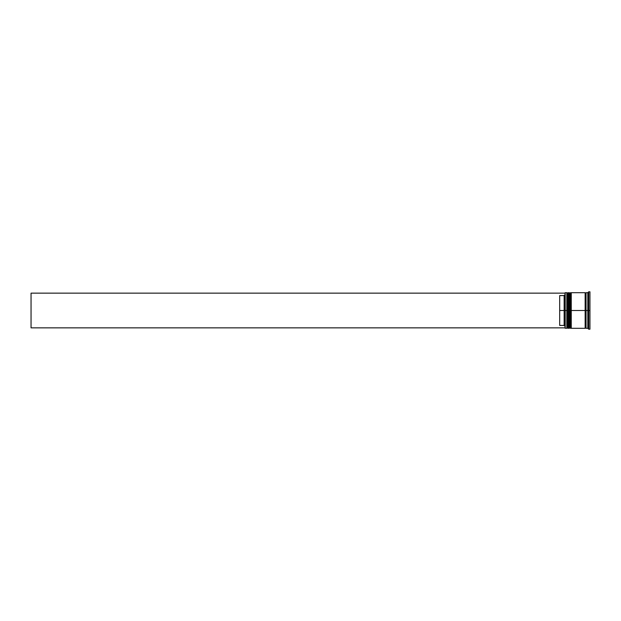 <?xml version="1.0" encoding="UTF-8"?>
<svg xmlns="http://www.w3.org/2000/svg" width="621" height="621" viewBox="0 0 621 621"><rect width="100%" height="100%" fill="white"/><g stroke="black" fill="none" stroke-linecap="round" stroke-linejoin="round"><path stroke-width="0.93" d="M567.346 310.5L567.346 327.764L567.346 293.236L567.346 310.5L567.881 310.5L567.881 328.299L567.881 310.5L566.81 310.5L566.81 328.299L566.81 310.5L565.032 310.5L565.032 328.121L565.032 292.879L565.032 310.5L564.14 310.5L564.14 295.573L559.692 295.573L559.692 310.5L565.211 310.5L565.211 328.299L565.211 310.5L566.81 310.5L566.81 292.701L567.346 327.764L567.881 328.299L568.06 310.5L568.06 328.299L567.881 292.701L567.881 310.5L567.881 292.701L567.346 293.236L567.346 310.5M568.588 327.764L568.06 328.299L568.06 310.5L568.588 310.5L568.06 310.5L567.881 292.701M568.06 310.5L568.06 292.701L568.06 310.5M570.016 310.5L570.016 327.764L570.016 293.236L570.016 310.5L570.552 310.5L570.552 328.299L570.552 310.5L569.48 310.5L569.48 328.299L569.48 310.5L568.588 310.5L568.588 328.299L568.588 310.5L569.48 310.5L569.48 292.701L570.016 327.764L570.552 328.299L570.73 310.5L570.73 328.299L570.552 292.701L570.552 310.5L570.552 292.701L570.016 293.236L570.016 310.5M571.258 327.764L570.73 328.299L570.73 310.5L571.258 310.5L570.73 310.5L570.552 292.701M570.73 310.5L570.73 292.701L570.73 310.5M585.587 310.5L585.587 327.764L585.587 310.5L586.038 310.5L585.587 310.5L585.587 293.236L585.587 310.5L571.258 310.5L571.258 328.299L571.258 310.5L585.587 310.5L585.587 293.236L585.587 310.5M588.7 310.5L587.815 310.5L587.815 328.299L587.815 310.5L586.038 310.5L586.038 328.299L586.038 310.5L587.815 310.5L587.815 292.701L587.815 310.5L588.7 310.5L588.7 329.192L588.7 310.5L589.95 310.5L588.7 310.5L588.7 291.808L588.7 310.5M588.172 319.047L588.172 320.102L588.172 319.047M586.038 328.299L587.815 328.299L588.7 329.192L589.95 329.192L589.95 310.5L589.95 329.192M585.145 292.701L585.145 328.299L585.145 292.701L571.258 292.701L571.258 310.5L571.258 292.701M565.032 294.68L564.14 295.573L564.14 325.427L565.032 326.32L564.14 325.427L564.14 310.5L559.692 310.5L559.692 325.427L564.14 325.427L559.692 325.427L559.692 295.573L564.14 295.573L565.032 294.68M589.95 291.808L589.95 310.5L589.95 291.808L588.7 291.808L587.815 292.701L586.038 292.701L586.038 310.5L586.038 292.701M568.588 292.701L568.588 310.5L568.588 292.701L570.016 293.236M567.346 293.236L566.81 292.701L565.211 292.701L565.211 310.5L565.032 292.879M588.172 300.898L588.172 301.953L588.172 300.898L588.172 301.953L588.172 300.898L588.172 301.953L588.514 301.255M565.032 327.857L31.05 327.857L31.05 293.143L565.032 293.143L31.05 293.143L31.05 327.857L565.032 327.857M568.06 292.701L568.588 293.236M570.73 292.701L571.258 293.236M585.145 328.214L585.587 327.764L586.038 328.214M585.145 292.786L585.587 293.236L586.038 292.786M567.346 327.764L566.81 328.299L565.032 328.121M568.588 328.299L570.016 327.764M585.145 328.299L571.258 328.299"/></g></svg>
